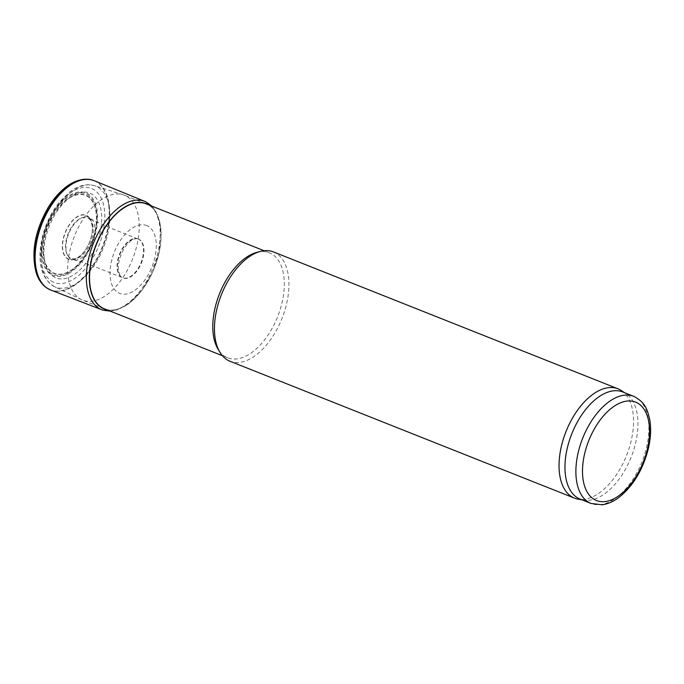 <?xml version="1.0" encoding="UTF-8"?>
<svg xmlns="http://www.w3.org/2000/svg" width="684" height="684" viewBox="0 0 684 684"><rect width="100%" height="100%" fill="white"/><g stroke="black" fill="none" stroke-linecap="round" stroke-linejoin="round"><path stroke-width="0.51" stroke-dasharray="3.42 2.56" d="M71.726 259.723A22.923 12.68 -68.3 0 1 74.787 223.463A22.923 12.68 -68.3 0 1 94.862 232.423A22.923 12.68 -68.3 0 1 71.726 259.723M55.413 277.695A45.648 25.257 -68.3 0 1 61.517 205.474A45.648 25.257 -68.3 0 1 101.489 223.317A45.648 25.257 -68.3 0 1 55.413 277.695M81.952 299.883A56.481 31.25 -68.3 0 1 81.481 299.669A56.481 31.25 -68.3 0 1 74.428 236.142A56.481 31.25 -68.3 0 1 123.163 194.778A56.481 31.25 -68.3 0 1 124.326 195.188A56.481 31.25 -68.3 0 1 132.508 259.219A56.481 31.25 -68.3 0 1 82.619 300.165A56.481 31.25 -68.3 0 1 81.952 299.883M256.662 252.422A56.481 31.25 -68.3 0 1 269.393 252.832A56.481 31.25 -68.3 0 1 277.584 316.854A56.481 31.25 -68.3 0 1 227.686 357.809A56.481 31.25 -68.3 0 1 227.02 357.527A56.481 31.25 -68.3 0 1 218.145 349.37M273.42 251.9A58.833 32.55 -68.3 0 1 281.945 318.59A58.833 32.55 -68.3 0 1 229.969 361.246M621.405 390.598A58.833 32.55 -68.3 0 1 626.544 455.51A58.833 32.55 -68.3 0 1 578.262 499.192M622.748 391.966A57.653 31.9 -68.3 0 1 626.074 393.71A57.653 31.9 -68.3 0 1 631.101 457.322A57.653 31.9 -68.3 0 1 583.785 500.132A57.653 31.9 -68.3 0 1 580.169 499.123M53.54 282.244A50.573 27.984 -68.3 0 1 60.295 202.233A50.573 27.984 -68.3 0 1 104.584 222.001A50.573 27.984 -68.3 0 1 53.54 282.244M54.848 286.81A54.335 30.062 -68.3 0 1 54.395 286.605A54.335 30.062 -68.3 0 1 47.606 225.481A54.335 30.062 -68.3 0 1 94.495 185.689A54.335 30.062 -68.3 0 1 103.652 247.266A54.335 30.062 -68.3 0 1 54.848 286.81M633.675 396.31A57.653 31.9 -68.3 0 1 642.037 461.666A57.653 31.9 -68.3 0 1 591.104 503.467M48.829 289.152A58.781 32.524 111.7 0 0 101.386 249.13A58.781 32.524 111.7 0 0 94.383 180.833A58.781 32.524 111.7 0 0 94.358 180.815A58.781 32.524 111.7 0 0 92.186 180.012M50.556 289.956A58.833 32.55 111.7 0 0 101.728 249.566A58.833 32.55 111.7 0 0 96.401 181.756A58.833 32.55 111.7 0 0 94.802 180.944A58.833 32.55 111.7 0 0 93.999 180.61M102.728 310.1A58.32 32.268 111.7 0 0 153.267 267.461A58.32 32.268 111.7 0 0 145.769 201.771M106.978 309.843A56.704 31.37 111.7 0 0 154.379 267.906A56.704 31.37 111.7 0 0 148.685 204.875M105.242 309.151A56.498 31.259 111.7 0 0 154.276 268.094A56.498 31.259 111.7 0 0 147.163 204.277A56.498 31.259 111.7 0 0 146.949 204.183M147.06 225.711A36.517 20.204 111.7 0 0 110.201 269.205A36.517 20.204 111.7 0 0 142.178 283.484A36.517 20.204 111.7 0 0 147.06 225.711M138.92 239.255A20.939 11.585 111.7 0 0 138.715 239.152A20.939 11.585 111.7 0 0 137.193 238.69A20.939 11.585 111.7 0 0 119.965 254.234A20.939 11.585 111.7 0 0 121.829 277.362A20.939 11.585 111.7 0 0 140.861 264.298A20.939 11.585 111.7 0 0 138.92 239.255M138.501 239.143A20.888 11.56 111.7 0 0 138.262 239.032A20.888 11.56 111.7 0 0 137.929 238.887A20.888 11.56 111.7 0 0 119.563 254.072A20.888 11.56 111.7 0 0 122.496 277.721A20.888 11.56 111.7 0 0 140.836 263.135A20.888 11.56 111.7 0 0 138.501 239.143M90.57 220.086A21.931 12.132 111.7 0 0 88.031 217.974A21.931 12.132 111.7 0 0 87.766 217.845A21.931 12.132 111.7 0 0 68.041 233.877A21.931 12.132 111.7 0 0 71.846 258.689A21.931 12.132 111.7 0 0 89.527 245.248A21.931 12.132 111.7 0 0 90.57 220.086M89.339 217.871A23.53 13.022 111.7 0 0 86.432 215.597A23.53 13.022 111.7 0 0 62.911 241.623A23.53 13.022 111.7 0 0 80.678 255.525A23.53 13.022 111.7 0 0 89.339 217.871M89.339 217.649A23.735 13.133 111.7 0 0 86.432 215.375A23.735 13.133 111.7 0 0 62.706 241.64A23.735 13.133 111.7 0 0 80.644 255.628A23.735 13.133 111.7 0 0 89.339 217.649M89.245 197.727A41.946 23.213 111.7 0 0 85.885 195.564A41.946 23.213 111.7 0 0 43.776 243.342A41.946 23.213 111.7 0 0 77.446 265.016A41.946 23.213 111.7 0 0 89.245 197.727M89.245 197.462A42.194 23.341 111.7 0 0 85.885 195.299A42.194 23.341 111.7 0 0 43.52 243.367A42.194 23.341 111.7 0 0 77.403 265.144A42.194 23.341 111.7 0 0 89.245 197.462M89.467 196.222A43.408 24.017 111.7 0 0 86.09 194.076A43.408 24.017 111.7 0 0 42.502 243.581A43.408 24.017 111.7 0 0 77.446 265.854A43.408 24.017 111.7 0 0 89.467 196.222M89.835 195.231A44.46 24.598 111.7 0 0 86.458 193.093A44.46 24.598 111.7 0 0 41.809 243.855A44.46 24.598 111.7 0 0 77.677 266.529A44.46 24.598 111.7 0 0 89.835 195.231M81.481 299.669L54.395 286.605C41.886 278.892 37.509 264.007 41.262 241.948C44.178 227.165 50.069 214.066 58.952 202.652L69.785 191.913C78.25 185.535 86.483 183.457 94.495 185.689L123.163 194.778M269.393 252.832L264.084 250.72M145.367 203.558L124.326 195.188M227.686 357.809L222.368 355.697M103.66 308.527L82.619 300.165M626.074 393.71L624.492 392.659M583.785 500.132L581.913 499.816M110.227 311.134L116.348 310.126L128.481 303.927L142.443 289.64L152.84 271.633L159.363 251.507L160.697 226.703L155.772 211.236L151.933 206.158M137.193 238.69C135.808 238.622 131.525 238.639 126.48 245.197C119.58 254.003 117.468 265.717 118.64 270.932C119.443 274.446 120.504 276.584 121.829 277.362L94.212 266.478L71.846 258.689C72.513 258.244 75.685 261.536 84.098 251.763C91.288 242.341 93.178 230.628 92.092 225.506C90.938 221.163 90.194 219.171 89.869 219.538L88.031 217.974L109.637 227.652L137.193 238.69"/><path stroke-width="1.03" d="M581.913 499.816L578.262 499.192A58.833 32.55 -68.3 0 1 574.569 498.166L229.969 361.246A58.833 32.55 -68.3 0 1 229.285 360.955A58.833 32.55 -68.3 0 1 220.034 352.457L218.145 349.37A56.481 31.25 -68.3 0 1 219.504 293.778A56.481 31.25 -68.3 0 1 256.662 252.422L260.159 251.473A58.833 32.55 -68.3 0 1 273.42 251.9L618.02 388.82A58.833 32.55 -68.3 0 1 621.405 390.598L624.492 392.659M220.034 352.457A58.833 32.55 -68.3 0 1 221.445 294.556A58.833 32.55 -68.3 0 1 260.159 251.473M574.569 498.166A58.833 32.55 -68.3 0 1 573.876 497.875A58.833 32.55 -68.3 0 1 566.292 430.843A58.833 32.55 -68.3 0 1 618.02 388.82M591.104 503.467L580.169 499.123A57.653 31.9 -68.3 0 1 579.493 498.833A57.653 31.9 -68.3 0 1 572.063 433.143A57.653 31.9 -68.3 0 1 622.748 391.966L633.675 396.31C646.047 402.756 647.491 410.323 649.8 419.916C651.262 428.834 650.732 438.581 648.21 449.157C642.772 470.053 633.016 486.136 618.96 497.413C613.445 501.569 607.837 504.022 602.134 504.783L591.104 503.467A57.653 31.9 -68.3 0 1 590.42 503.176A57.653 31.9 -68.3 0 1 582.99 437.486A57.653 31.9 -68.3 0 1 633.675 396.31M595.858 500.278A52.95 29.292 -68.3 0 1 602.937 416.513A52.95 29.292 -68.3 0 1 649.304 437.213A52.95 29.292 -68.3 0 1 595.858 500.278M92.186 180.012A58.781 32.524 111.7 0 0 90.305 179.559A58.781 32.524 111.7 0 0 41.733 223.146A58.781 32.524 111.7 0 0 47.136 288.186A58.781 32.524 111.7 0 0 48.829 289.152M93.999 180.61A58.833 32.55 111.7 0 0 42.134 223.309A58.833 32.55 111.7 0 0 50.556 289.956L47.136 288.186C42.04 284.8 38.381 279.645 36.175 272.719C30.942 252.37 34.978 230.568 48.299 207.303C52.967 199.719 58.217 193.469 64.057 188.562C68.118 185.107 75.257 180.054 84.901 179.217L90.305 179.559L93.999 180.61L145.769 201.771A58.32 32.268 111.7 0 0 145.589 201.686A58.32 32.268 111.7 0 0 145.495 201.643A58.32 32.268 111.7 0 0 93.195 243.889A58.32 32.268 111.7 0 0 102.728 310.1L50.556 289.956M148.685 204.875A56.704 31.37 111.7 0 0 146.829 203.909A56.704 31.37 111.7 0 0 95.384 246.496A56.704 31.37 111.7 0 0 106.978 309.843M146.949 204.183A56.498 31.259 111.7 0 0 146.829 204.131A56.498 31.259 111.7 0 0 96.213 244.923A56.498 31.259 111.7 0 0 105.242 309.151M264.084 250.72L145.367 203.558M222.368 355.697L103.66 308.527M102.728 310.1L110.227 311.134M151.933 206.158L145.769 201.771"/></g></svg>
